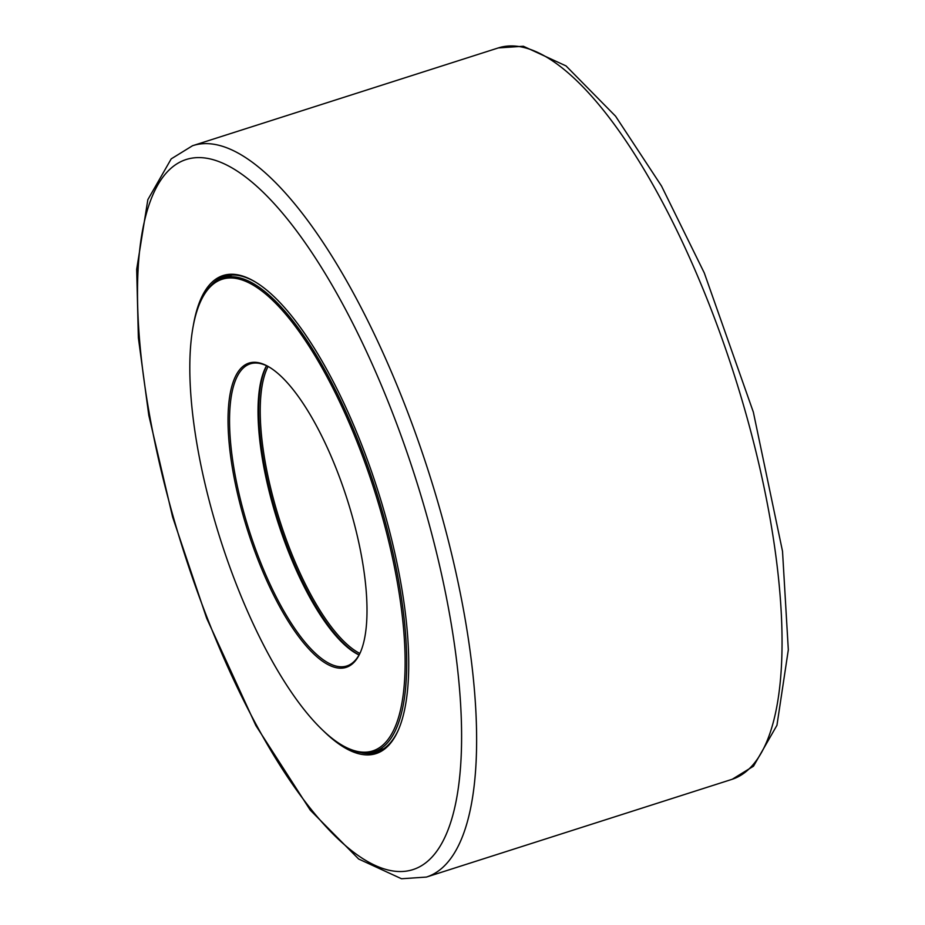 <?xml version="1.0" encoding="UTF-8"?>
<svg xmlns="http://www.w3.org/2000/svg" width="925" height="925" viewBox="0 0 925 925"><rect width="100%" height="100%" fill="white"/><g stroke="black" fill="none" stroke-linecap="round" stroke-linejoin="round"><path stroke-width="1.39" d="M398.525 729.628A249.819 81.539 72.3 0 1 389.887 743.318A249.819 81.539 72.3 0 1 376.672 752.198A249.819 81.539 72.3 0 1 360.958 752.684M211.397 285.027A249.819 81.539 72.3 0 1 224.463 276.298A249.819 81.539 72.3 0 1 255.358 281.998M323.357 730.808A250.952 81.897 -107.7 0 0 398.236 730.288A250.952 81.897 -107.7 0 0 377.562 489.626A250.952 81.897 -107.7 0 0 254.745 281.628A250.952 81.897 -107.7 0 0 209.836 284.461A250.952 81.897 -107.7 0 0 193.464 324.663M359.86 653.432A158.256 51.65 72.3 0 1 279.87 520.868A158.256 51.65 72.3 0 1 268.088 366.497M266.654 365.791A159.389 52.02 -107.7 0 0 278.506 521.307A159.389 52.02 -107.7 0 0 359.108 654.831M322.166 729.675A247.565 80.799 72.3 0 1 213.687 517.133A247.565 80.799 72.3 0 1 200.17 302.429A247.565 80.799 72.3 0 1 374.475 490.608A247.565 80.799 72.3 0 1 341.73 745.018A247.565 80.799 72.3 0 1 322.166 729.675M341.73 745.018L342.944 745.747A248.698 81.169 -107.7 0 0 374.29 751.771A248.698 81.169 -107.7 0 0 393.368 554.78A248.698 81.169 -107.7 0 0 273.777 299.469A248.698 81.169 -107.7 0 0 222.775 278.032A248.698 81.169 -107.7 0 0 200.748 301.134L200.17 302.429M313.425 653.593A159.724 52.135 -107.7 0 0 360.322 652.518A159.724 52.135 -107.7 0 0 347.176 499.35A159.724 52.135 -107.7 0 0 269.002 366.959A159.724 52.135 -107.7 0 0 231.678 463.564A159.724 52.135 -107.7 0 0 313.425 653.593M355.963 653.351A159.724 52.135 72.3 0 1 343.95 643.823A159.724 52.135 72.3 0 1 274.17 507.42A159.724 52.135 72.3 0 1 264.955 368.821M266.527 365.733A158.603 51.765 -107.7 0 0 264.666 369.457A158.603 51.765 -107.7 0 0 273.326 507.004A158.603 51.765 -107.7 0 0 342.828 643.164A158.603 51.765 -107.7 0 0 355.35 653.004A158.603 51.765 -107.7 0 0 359.039 654.958M360.611 651.871A158.603 51.765 72.3 0 1 346.852 665.965A158.603 51.765 72.3 0 1 314.327 652.287A158.603 51.765 72.3 0 1 238.06 489.464A158.603 51.765 72.3 0 1 250.224 363.837A158.603 51.765 72.3 0 1 269.603 367.329M166.338 172.906A372.613 121.603 72.3 0 1 392.05 411.648A372.613 121.603 72.3 0 1 432.761 856.238A372.613 121.603 72.3 0 1 207.061 617.495A372.613 121.603 72.3 0 1 166.338 172.906M732.265 779.255L753.505 766.189L776.942 725.316L788.32 649.824L782.515 551.254L753.355 412.145L704.283 272.933L661.502 186.006L615.564 116.192L566.019 65.906L523.353 46.25L498.355 47.915A383.921 125.303 72.3 0 1 734.45 375.481A383.921 125.303 72.3 0 1 732.265 779.255L426.425 877.073A383.921 125.303 -107.7 0 0 429.027 473.184A383.921 125.303 -107.7 0 0 192.527 145.734L171.206 158.88L147.85 199.65L136.68 269.348L138.368 337.775L148.809 415.36L172.605 516.982L206.703 618.351L255.878 725.57L310.245 810.115L358.669 859.024L401.508 878.75L426.425 877.073M498.355 47.915L192.527 145.734M232.187 275.014L222.775 278.032M383.713 748.764L374.29 751.771"/></g></svg>

